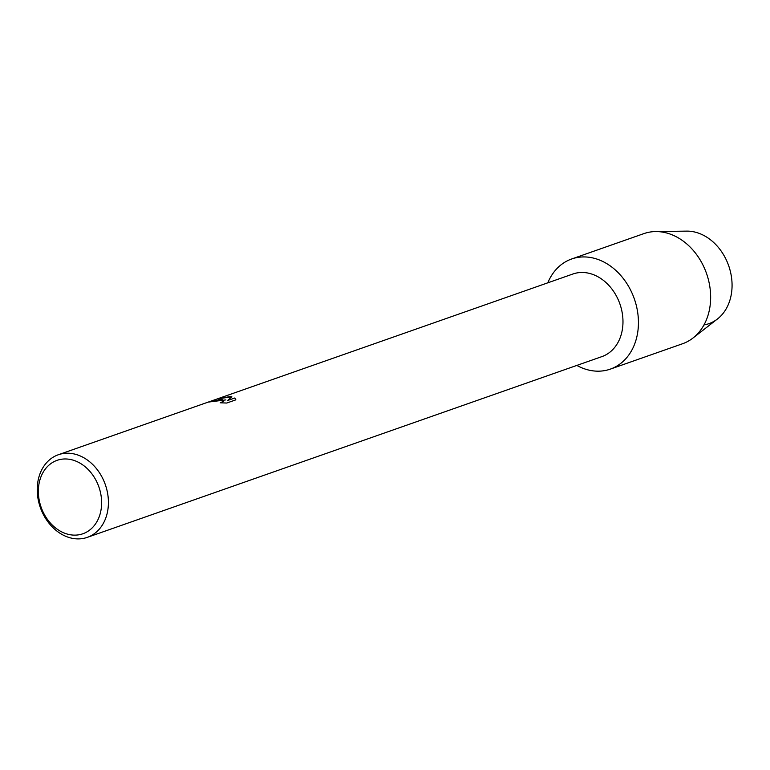 <?xml version="1.0" encoding="UTF-8"?>
<svg xmlns="http://www.w3.org/2000/svg" width="770" height="770" viewBox="0 0 770 770"><rect width="100%" height="100%" fill="white"/><g stroke="black" fill="none" stroke-linecap="round" stroke-linejoin="round"><path stroke-width="1.16" d="M571.638 258.989A58.366 45.931 70.6 0 1 585.489 256.959A58.366 45.931 70.6 0 0 547.817 282.821A58.366 45.931 70.6 0 1 571.638 258.989L643.845 233.628A58.366 45.931 70.6 0 1 655.54 231.568L686.609 231.125A48.154 37.894 70.6 0 1 688.38 231.144A48.154 37.894 70.6 0 1 731.279 275.862A48.154 37.894 70.6 0 1 703.953 324.95M58.318 454.752L572.88 274.014A43.774 34.448 70.6 0 1 583.265 272.493A43.774 34.448 70.6 0 1 621.708 310.281A43.774 34.448 70.6 0 1 601.89 356.616L87.328 537.354A43.774 34.448 70.6 0 1 76.942 538.875A43.774 34.448 70.6 0 1 38.5 501.087A43.774 34.448 70.6 0 1 58.318 454.752A43.774 34.448 70.6 0 1 68.694 453.232A43.774 34.448 70.6 0 1 107.145 491.019A43.774 34.448 70.6 0 1 87.328 537.354M585.489 256.959A58.366 45.931 70.6 0 1 638.118 315.998A58.366 45.931 70.6 0 1 596.481 371.15A58.366 45.931 70.6 0 1 576.826 365.423A58.366 45.931 70.6 0 0 596.481 371.15A58.366 45.931 70.6 0 0 610.331 369.119A58.366 45.931 70.6 0 0 636.742 307.336A58.366 45.931 70.6 0 0 585.489 256.959M222.164 399.332L217.304 398.937L229.97 396.589L231.866 396.8L227.487 400.564L234.821 397.984L235.793 399.861L226.746 403.037L220.22 402.797L223.57 401.343L219.729 400.179L212.183 401.555A43.774 34.448 -109.4 0 0 208.911 402.075L222.164 399.332M66.326 458.987A38.914 30.617 70.6 0 1 101.409 498.344A38.914 30.617 70.6 0 1 73.65 535.112A38.914 30.617 70.6 0 1 38.567 495.755A38.914 30.617 70.6 0 1 66.326 458.987M209.642 401.921L225.889 399.9M223.579 401.391L220.749 402.825M235.793 399.592L234.821 398.08M234.821 397.984L227.487 400.564M231.77 396.877L218.353 398.706M655.54 231.568A58.366 45.931 70.6 0 1 657.686 231.597A58.366 45.931 70.6 0 1 706.956 274.736A58.366 45.931 70.6 0 1 692.942 338.059A58.366 45.931 70.6 0 1 682.528 343.757L610.331 369.119M688.38 231.144A48.154 37.894 70.6 0 1 729.026 266.738A48.154 37.894 70.6 0 1 717.467 318.972L692.942 338.059"/></g></svg>
